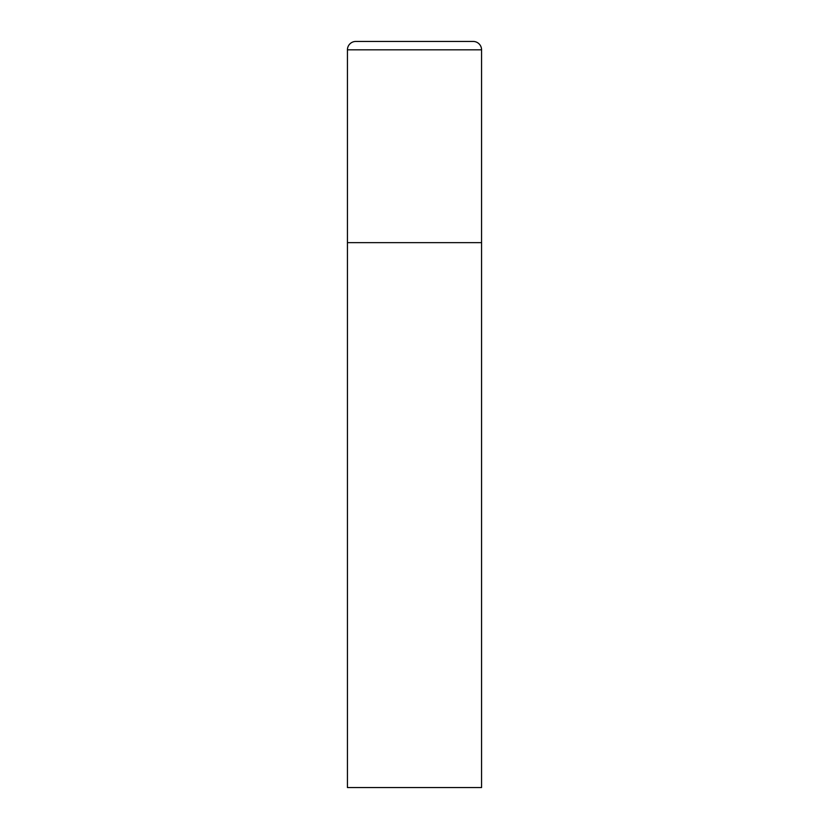 <?xml version="1.0" encoding="UTF-8"?>
<svg xmlns="http://www.w3.org/2000/svg" width="829" height="829" viewBox="0 0 829 829"><rect width="100%" height="100%" fill="white"/><g stroke="black" fill="none" stroke-linecap="round" stroke-linejoin="round"><path stroke-width="1.24" d="M347.434 49.833L347.434 787.55L481.566 787.55L481.566 242.648L347.434 242.648L481.566 242.648L481.566 49.833A8.383 8.383 0 0 0 473.183 41.45L355.817 41.45A8.383 8.383 0 0 0 347.434 49.833L481.566 49.833"/></g></svg>
